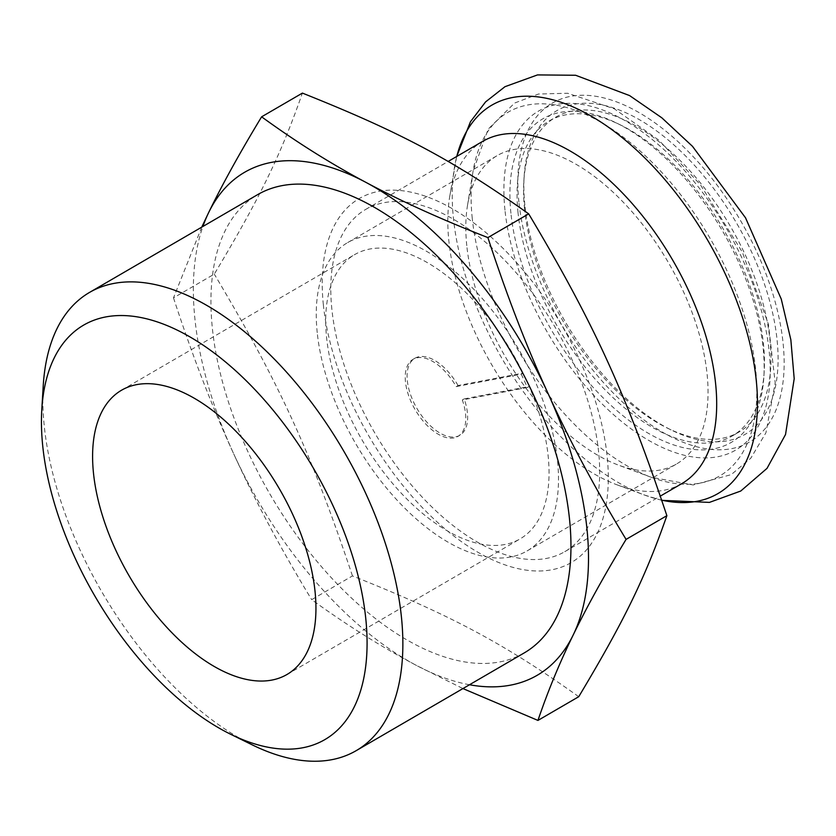 <?xml version="1.0" encoding="UTF-8"?>
<svg xmlns="http://www.w3.org/2000/svg" width="836" height="836" viewBox="0 0 836 836"><rect width="100%" height="100%" fill="white"/><g stroke="black" fill="none" stroke-linecap="round" stroke-linejoin="round"><path stroke-width="0.63" stroke-dasharray="4.18 3.13" d="M521.215 374.152A164.452 86.819 59.8 0 1 527.328 387.507L462.318 399.963A44.59 23.544 59.8 0 1 457.929 436.392A44.59 23.544 59.8 0 1 415.158 409.682A44.59 23.544 59.8 0 1 413.089 359.292A44.59 23.544 59.8 0 1 456.205 386.608L521.215 374.152L523.075 373.075L458.065 385.532L456.205 386.608M458.065 385.532A44.59 23.544 -120.2 0 0 414.949 358.216A44.59 23.544 -120.2 0 0 417.018 408.595A44.59 23.544 -120.2 0 0 459.79 435.305A44.59 23.544 -120.2 0 0 464.179 398.887L462.318 399.963M527.328 387.507L529.188 386.431A164.452 86.819 59.8 0 1 520.055 538.917A164.452 86.819 59.8 0 1 403.84 495.926A164.452 86.819 59.8 0 1 326.604 337.639A164.452 86.819 59.8 0 1 354.673 254.604A164.452 86.819 59.8 0 1 523.075 373.075M464.179 398.887L529.188 386.431M317.231 332.644A178.371 94.165 59.8 0 1 347.682 242.576A178.371 94.165 59.8 0 1 518.759 349.417A178.371 94.165 59.8 0 1 527.056 550.945A178.371 94.165 59.8 0 1 400.998 504.317A178.371 94.165 59.8 0 1 317.231 332.644M201.748 227.141L173.501 297.846L214.288 274.124C259.902 197.965 280.635 155.381 302.402 93.099M578.742 696.702C504.15 643.574 450.917 615.16 352.458 575.92L311.671 599.652C346.188 624.722 380.944 646.573 415.962 665.184L462.935 688.561M469.487 684.747A290.959 153.605 59.8 0 1 415.962 665.184A290.959 153.605 59.8 0 1 233.725 453.896C255.011 500.545 280.99 549.127 311.671 599.652M173.501 297.846C192.249 355.31 212.323 407.32 233.725 453.896A290.959 153.605 59.8 0 1 202.908 226.462M323.365 304.837A210.63 111.198 59.8 0 1 520.473 267.06A210.63 111.198 59.8 0 1 551.854 569.765A210.63 111.198 59.8 0 1 323.365 304.837M352.458 575.92C311.556 453.582 279.046 382.585 214.288 274.124M510.932 213.316A187.222 98.836 59.8 0 1 616.404 122.955A187.222 98.836 59.8 0 1 763.885 376.493A187.222 98.836 59.8 0 1 640.909 428.743A187.222 98.836 59.8 0 1 510.932 213.316M518.059 212.971A182.164 96.171 59.8 0 1 549.158 120.99A182.164 96.171 59.8 0 1 620.678 125.055A182.164 96.171 59.8 0 1 764.177 371.748A182.164 96.171 59.8 0 1 732.346 435.922A182.164 96.171 59.8 0 1 603.613 388.291A182.164 96.171 59.8 0 1 518.059 212.971M466.781 245.648A178.371 94.165 59.8 0 1 467.47 205.614A178.371 94.165 59.8 0 1 497.232 155.59A178.371 94.165 59.8 0 1 668.309 262.42A178.371 94.165 59.8 0 1 676.606 463.949A178.371 94.165 59.8 0 1 618.4 465.088A178.371 94.165 59.8 0 1 466.781 245.648M252.054 744.782A265.085 139.946 59.8 0 1 44.287 426.255A265.085 139.946 59.8 0 1 43.232 385.793M524.224 652.916A265.085 139.946 59.8 0 1 336.887 583.612A265.085 139.946 59.8 0 1 212.386 328.475A265.085 139.946 59.8 0 1 257.645 194.631M331.882 309.383A197.975 104.521 59.8 0 1 365.687 209.418A197.975 104.521 59.8 0 1 555.574 328.005A197.975 104.521 59.8 0 1 564.77 551.687A197.975 104.521 59.8 0 1 424.866 499.928A197.975 104.521 59.8 0 1 331.882 309.383M681.789 483.626A197.975 104.521 59.8 0 1 617.187 484.88A197.975 104.521 59.8 0 1 448.901 241.322A197.975 104.521 59.8 0 1 449.663 196.888A197.975 104.521 59.8 0 1 482.696 141.357M524.862 205.207A187.222 98.836 59.8 0 1 524.12 176.626A187.222 98.836 59.8 0 1 649.666 126.069A187.222 98.836 59.8 0 1 777.616 346.031A187.222 98.836 59.8 0 1 671.601 430.174A187.222 98.836 59.8 0 1 524.862 205.207M524.559 209.188A182.164 96.171 59.8 0 1 523.838 181.381A182.164 96.171 59.8 0 1 555.658 117.207A182.164 96.171 59.8 0 1 730.382 226.316A182.164 96.171 59.8 0 1 738.846 432.139A182.164 96.171 59.8 0 1 667.327 428.074A182.164 96.171 59.8 0 1 524.559 209.188M504.965 210.129A196.084 103.518 59.8 0 1 688.467 174.964A196.084 103.518 59.8 0 1 717.685 456.749A196.084 103.518 59.8 0 1 504.965 210.129M472.256 218.405A210.4 111.073 59.8 0 1 473.071 171.181A210.4 111.073 59.8 0 1 617.271 132.736A210.4 111.073 59.8 0 1 755.807 370.902A210.4 111.073 59.8 0 1 651.108 477.251A210.4 111.073 59.8 0 1 472.256 218.405M661.704 500.158A224.727 118.639 59.8 0 1 644.493 495.037A224.727 118.639 59.8 0 1 453.467 218.572A224.727 118.639 59.8 0 1 454.345 168.13A224.727 118.639 59.8 0 1 456.769 156.436M518.905 202.03A196.084 103.518 59.8 0 1 702.397 166.866A196.084 103.518 59.8 0 1 731.615 448.65A196.084 103.518 59.8 0 1 518.905 202.03M414.949 358.216L413.089 359.292M459.79 435.305L457.929 436.392M620.678 125.055L616.404 122.955M764.177 371.748L763.885 376.493M467.47 205.614L473.071 171.181L488.151 129.162L514.61 103.037L538.478 94.029L567.696 93.256L614.324 108.837L658.946 140.218L700.349 184.651L742.316 252.096L768.42 324.263L775.191 382.836L765.933 432.755L750.812 458.18L731.207 474.629L693.243 484.974L651.108 477.251L618.4 465.088M527.056 550.945L676.606 463.949M347.682 242.576L497.232 155.59M286.957 674.506L520.055 538.917M121.575 390.203L354.673 254.604M564.77 551.687L660.335 496.103M365.687 209.418L448.117 161.473M617.187 484.88L644.493 495.037L661.778 500.346M449.663 196.888L456.686 156.489M667.327 428.074L671.601 430.174M523.838 181.381L524.12 176.626M732.346 435.922L738.846 432.139M549.158 120.99L555.658 117.207"/><path stroke-width="1.25" d="M528.686 213.87C593.455 322.33 625.955 393.328 666.867 515.676L626.08 539.398C595.389 488.882 569.41 440.29 548.134 393.651C526.732 347.076 506.658 295.056 487.9 237.591L528.686 213.87C454.084 160.752 400.852 132.339 302.402 93.099L261.616 116.821C239.88 152.674 222.251 184.568 208.697 212.49L201.748 227.141M487.9 237.591C441.46 219.46 400.789 201.048 365.907 182.363C330.889 163.741 296.122 141.901 261.616 116.821M666.867 515.676C645.099 577.948 624.367 620.531 578.742 696.702L537.956 720.423C547.758 691.508 559.493 663.053 573.162 635.057C586.715 607.135 604.344 575.252 626.08 539.398M462.935 688.561L537.956 720.423M202.908 226.462A290.959 153.605 59.8 0 1 208.697 212.49A290.959 153.605 59.8 0 1 365.907 182.363A290.959 153.605 59.8 0 1 548.134 393.651A290.959 153.605 59.8 0 1 573.162 635.057A290.959 153.605 59.8 0 1 469.487 684.747M93.496 473.239A164.452 86.819 59.8 0 1 121.575 390.203A164.452 86.819 59.8 0 1 279.308 488.705A164.452 86.819 59.8 0 1 286.957 674.506A164.452 86.819 59.8 0 1 170.732 631.514A164.452 86.819 59.8 0 1 93.496 473.239M42.751 446.152A239.786 126.591 59.8 0 1 41.8 409.556A239.786 126.591 59.8 0 1 202.605 344.798A239.786 126.591 59.8 0 1 366.471 626.519A239.786 126.591 59.8 0 1 230.694 734.28A239.786 126.591 59.8 0 1 42.751 446.152M41.8 409.556L43.232 385.793A265.085 139.946 59.8 0 1 89.546 292.412A265.085 139.946 59.8 0 1 343.805 451.189A265.085 139.946 59.8 0 1 356.126 750.697A265.085 139.946 59.8 0 1 252.054 744.782L230.694 734.28M89.546 292.412L257.645 194.631A265.085 139.946 59.8 0 1 511.904 353.409A265.085 139.946 59.8 0 1 524.224 652.916L356.126 750.697M448.117 161.473L482.696 141.357A197.975 104.521 59.8 0 1 672.583 259.933A197.975 104.521 59.8 0 1 681.789 483.626L660.335 496.103M456.769 156.436A224.727 118.639 59.8 0 1 705.041 235.731A224.727 118.639 59.8 0 1 661.704 500.158M456.686 156.489L470.49 121.69L485.559 101.919L504.975 86.693L537.506 74.916L575.617 75.261L629.581 95.576L661.83 117.813L692.501 146.342L745.513 217.788L781.263 299.079L790.846 339.761L794.2 378.718L785.537 434.501L767.02 468.359L740.738 491.035L709.43 502.394L661.778 500.346"/></g></svg>
